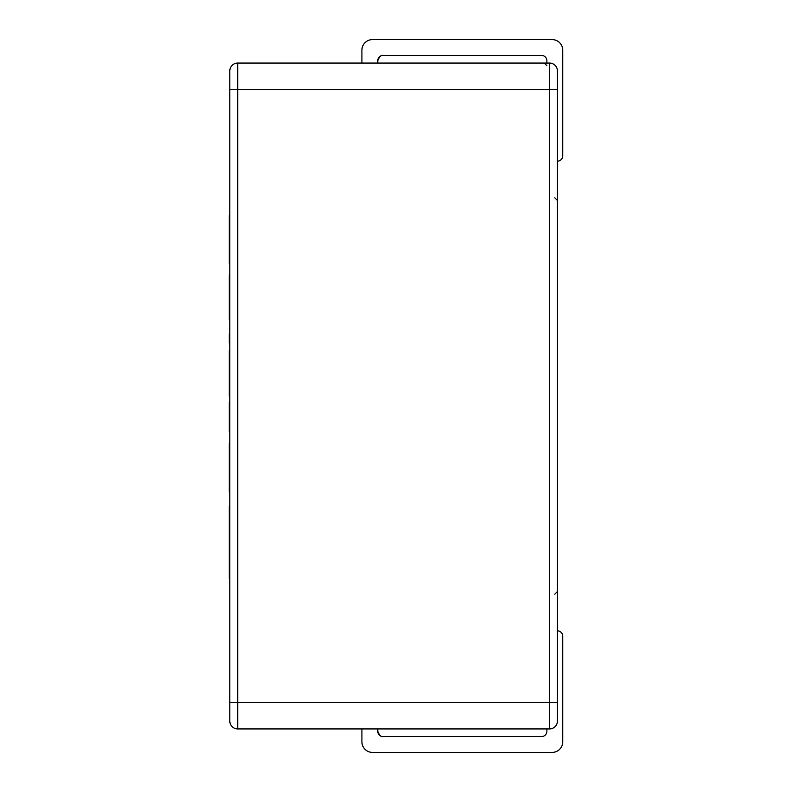 <?xml version="1.0" encoding="UTF-8"?>
<svg xmlns="http://www.w3.org/2000/svg" width="792" height="792" viewBox="0 0 792 792"><rect width="100%" height="100%" fill="white"/><g stroke="black" fill="none" stroke-linecap="round" stroke-linejoin="round"><path stroke-width="1.19" d="M377.764 63.063L377.764 60.736A5.287 5.287 0 0 1 383.051 55.45L541.599 55.45A5.287 5.287 0 0 1 546.876 60.736L546.876 63.063M361.914 50.173L361.914 63.063L361.914 50.173A10.573 10.573 0 0 1 372.488 39.6L552.163 39.6A10.573 10.573 0 0 1 562.736 50.173L562.736 155.866A5.287 5.287 0 0 1 557.449 161.152M377.764 39.6L372.488 39.6M383.051 55.45C381.298 54.767 379.536 56.529 377.764 60.736C379.526 56.539 381.289 54.777 383.051 55.45M377.764 752.4L372.488 752.4A10.573 10.573 0 0 1 361.914 741.827L361.914 728.937L361.914 741.827M557.449 630.848A5.287 5.287 0 0 1 562.736 636.134L562.736 741.827A10.573 10.573 0 0 1 552.163 752.4L372.488 752.4M377.764 728.937L377.764 731.264A5.287 5.287 0 0 0 383.051 736.55L541.599 736.55A5.287 5.287 0 0 0 546.876 731.264L546.876 728.937M383.051 736.55C381.289 737.223 379.526 735.461 377.764 731.264C379.536 735.471 381.298 737.233 383.051 736.55M549.519 63.063A7.93 7.93 0 0 1 557.449 70.993L557.449 721.007A7.93 7.93 0 0 1 549.519 728.937L549.519 63.063L237.719 63.063L237.719 89.486L557.449 89.486M237.719 728.937A7.93 7.93 0 0 1 229.799 721.007L229.799 89.486L237.719 89.486L237.719 728.937L549.519 728.937M229.799 89.486L229.799 70.993L229.799 89.486M229.799 70.993A7.93 7.93 0 0 1 237.719 63.063M229.799 386.951L229.264 386.951L229.264 396.297L229.799 396.297M229.264 386.951L229.264 380.378L229.799 380.378M229.264 380.378L229.264 362.152L229.799 362.152M229.264 362.152L229.264 350.628L229.799 350.628M229.799 568.864L229.264 568.864L229.264 578.576L229.799 578.576M229.264 568.864L229.264 546.846L229.799 546.846M229.264 546.846L229.264 537.768L229.799 537.768M229.264 537.768L229.264 515.661L229.799 515.661M229.264 515.661L229.264 505.94L229.799 505.94M229.799 310.226L229.264 310.226L229.264 319.572L229.799 319.572M229.264 310.226L229.264 284.12L229.799 284.12M229.264 284.12L229.264 274.784L229.799 274.784M229.799 422.522L229.264 422.522L229.264 431.868L229.799 431.868M229.264 422.522L229.264 405.138L229.799 405.138M229.264 405.138L229.264 401.93L229.799 401.93M229.799 333.788L229.264 333.788L229.264 343.134L229.799 343.134M229.264 492.218L229.264 454.915L229.799 454.915M229.264 454.915L229.264 453.044L229.799 453.044M229.264 453.044L229.264 443.292L229.799 443.292M229.799 264.033L229.264 264.033L229.264 215.444L229.799 215.444M229.799 226.364L229.264 226.364L229.799 225.621M229.799 224.166L229.264 224.166L229.264 225.621M229.799 702.514L557.449 702.514M229.264 305.89L229.799 305.89M229.264 289.07L229.799 289.07M229.264 285.219L229.799 285.219M229.264 420.968L229.799 420.968M229.264 417.503L229.799 417.503M229.264 464.904L229.799 464.904M554.806 594.178L557.449 591.535M554.806 197.822L557.449 200.465M546.876 65.706L544.233 63.063L546.876 65.706M229.264 494.069L229.799 494.069M229.264 262.172L229.799 262.172M229.264 224.938L229.799 224.938"/></g></svg>
